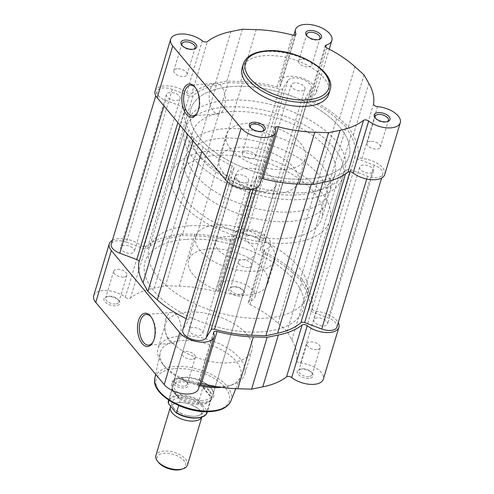 <?xml version="1.0" encoding="UTF-8"?>
<svg xmlns="http://www.w3.org/2000/svg" width="494" height="494" viewBox="0 0 494 494"><rect width="100%" height="100%" fill="white"/><g stroke="black" fill="none" stroke-linecap="round" stroke-linejoin="round"><path stroke-width="0.37" stroke-dasharray="2.47 1.85" d="M170.677 406.364A16.512 8.349 -163.3 0 1 186.917 403.351A16.512 8.349 -163.3 0 1 190.283 404.358A16.512 8.349 -163.3 0 1 200.243 410.724A16.512 8.349 -163.3 0 1 202.027 416.547A16.512 8.349 -163.3 0 1 201.811 417.121M187.485 465.015A16.512 8.349 16.7 0 0 185.701 459.192A16.512 8.349 16.7 0 0 168.88 451.183A16.512 8.349 16.7 0 0 155.863 455.53M158.438 462.359A14.9 7.534 -163.3 0 1 164.502 453.257A14.9 7.534 -163.3 0 1 183.935 460.63A14.9 7.534 -163.3 0 1 181.576 469.3M173.622 408.106A16.512 8.349 -163.3 0 1 179.958 397.794A16.512 8.349 -163.3 0 1 201.676 405.951A16.512 8.349 -163.3 0 1 201.225 414.546A16.512 8.349 -163.3 0 1 186.942 415.479A16.512 8.349 -163.3 0 1 183.583 414.472A16.512 8.349 -163.3 0 1 173.622 408.106M195.556 175.172A74.291 37.556 -163.3 0 1 187.51 148.966A74.291 37.556 -163.3 0 1 246.105 129.397A74.291 37.556 -163.3 0 1 321.779 165.459A74.291 37.556 -163.3 0 1 329.825 191.666A74.291 37.556 -163.3 0 1 271.231 211.234A74.291 37.556 -163.3 0 1 195.556 175.172M200.669 158.117A74.291 37.556 -163.3 0 1 192.623 131.91A74.291 37.556 -163.3 0 1 251.218 112.342A74.291 37.556 -163.3 0 1 326.892 148.404A74.291 37.556 -163.3 0 1 334.938 174.61A74.291 37.556 -163.3 0 1 276.344 194.179A74.291 37.556 -163.3 0 1 200.669 158.117M333.907 147.86A82.547 41.731 -163.3 0 1 342.848 176.982A82.547 41.731 -163.3 0 1 277.745 198.724A82.547 41.731 -163.3 0 1 193.66 158.66A82.547 41.731 -163.3 0 1 184.719 129.539A82.547 41.731 -163.3 0 1 249.822 107.797A82.547 41.731 -163.3 0 1 333.907 147.86M320.81 191.524A82.547 41.731 -163.3 0 1 329.751 220.639A82.547 41.731 -163.3 0 1 264.642 242.381A82.547 41.731 -163.3 0 1 180.563 202.318A82.547 41.731 -163.3 0 1 171.616 173.196A82.547 41.731 -163.3 0 1 236.725 151.454A82.547 41.731 -163.3 0 1 320.81 191.524M187.572 201.78A74.291 37.556 -163.3 0 1 179.526 175.574A74.291 37.556 -163.3 0 1 238.12 156.005A74.291 37.556 -163.3 0 1 313.795 192.061A74.291 37.556 -163.3 0 1 321.841 218.268A74.291 37.556 -163.3 0 1 263.246 237.836A74.291 37.556 -163.3 0 1 187.572 201.78M192.691 184.725A74.291 37.556 -163.3 0 1 184.639 158.518A74.291 37.556 -163.3 0 1 243.233 138.95A74.291 37.556 -163.3 0 1 318.914 175.006A74.291 37.556 -163.3 0 1 326.96 201.212A74.291 37.556 -163.3 0 1 268.366 220.781A74.291 37.556 -163.3 0 1 192.691 184.725M273.33 178.513A20.637 10.436 -163.3 0 1 275.566 185.793A20.637 10.436 -163.3 0 1 259.288 191.234A20.637 10.436 -163.3 0 1 238.269 181.218A20.637 10.436 -163.3 0 1 236.033 173.937A20.637 10.436 -163.3 0 1 252.311 168.497A20.637 10.436 -163.3 0 1 273.33 178.513M168.954 400.307L172.283 389.914A20.223 10.226 -163.3 0 1 172.202 389.124A20.223 10.226 -163.3 0 1 172.425 387.401A20.223 10.226 -163.3 0 1 203.8 387.494L209.684 390.674A20.637 10.436 -163.3 0 1 211.92 397.948A20.637 10.436 -163.3 0 1 211.129 399.547A20.637 10.436 -163.3 0 1 193.969 403.141A20.637 10.436 -163.3 0 1 174.623 393.372A20.637 10.436 -163.3 0 1 172.159 387.852A20.637 10.436 -163.3 0 1 172.387 386.092A20.637 10.436 -163.3 0 1 188.659 380.658A20.637 10.436 -163.3 0 1 209.684 390.674L211.302 397.071L207.381 410.273L206.461 409.909A19.562 9.892 -163.3 0 1 196.76 417.967A19.562 9.892 -163.3 0 1 175.611 412.286M211.302 396.503A20.223 10.226 -163.3 0 1 211.166 399.022A20.223 10.226 -163.3 0 1 210.395 400.585A20.223 10.226 -163.3 0 1 179.791 398.93L180.335 399.961L178.667 405.525M172.283 389.914L174.623 393.372L179.791 398.93M168.831 404.148A19.562 9.892 -163.3 0 1 178.538 396.089A19.562 9.892 -163.3 0 1 199.687 401.77L199.094 400.319L202.898 387.629L203.8 387.494M203.176 387.308L211.302 397.071M202.898 387.629L211.191 397.584M199.687 401.77L206.461 409.909M172.048 390.007L180.335 399.961M172.178 389.698L180.31 399.461M375.459 118.183A6.935 3.507 16.7 0 0 375.798 118.677A6.935 3.507 16.7 0 0 384.999 122.203A6.935 3.507 16.7 0 0 386.561 121.907A6.935 3.507 16.7 0 0 387.117 121.685M250.637 127.792A6.935 3.507 16.7 0 0 250.983 128.286A6.935 3.507 16.7 0 0 260.184 131.812A6.935 3.507 16.7 0 0 261.746 131.515A6.935 3.507 16.7 0 0 262.295 131.293M197.291 112.768A15.382 8.052 -94.4 0 0 197.6 112.249A15.382 8.052 -94.4 0 0 198.897 109.131A15.382 8.052 -94.4 0 0 195.741 88.049A15.382 8.052 -94.4 0 0 195.352 87.586M182.212 45.621A6.935 3.507 16.7 0 0 182.552 46.115A6.935 3.507 16.7 0 0 191.752 49.635A6.935 3.507 16.7 0 0 193.315 49.338A6.935 3.507 16.7 0 0 193.87 49.116M307.033 36.013A6.935 3.507 16.7 0 0 307.373 36.5A6.935 3.507 16.7 0 0 316.574 40.026A6.935 3.507 16.7 0 0 318.136 39.73A6.935 3.507 16.7 0 0 318.692 39.508M224.424 107.167A15.382 8.052 -94.4 0 0 223.893 91.1A15.382 8.052 -94.4 0 0 216.082 83.233A15.382 8.052 -94.4 0 0 210.098 89.964A15.382 8.052 -94.4 0 0 210.629 106.031A15.382 8.052 -94.4 0 0 218.441 113.898A15.382 8.052 -94.4 0 0 224.424 107.167M155.116 91.057A18.988 9.596 16.7 0 1 167.843 85.857A18.988 9.596 16.7 0 1 186.726 92.668A3.304 1.667 16.7 0 0 190.598 93.848A3.304 1.667 16.7 0 0 191.882 93.428L207.437 41.582M191.882 93.428A91.217 46.115 16.7 0 1 215.372 83.437L226.87 81.09L240.652 81.491A91.217 46.115 16.7 0 1 276.943 86.882A3.304 1.667 16.7 0 0 278.74 87.061A3.304 1.667 16.7 0 0 280.364 86.166A3.304 1.667 16.7 0 0 280.302 85.468L295.48 34.87M302.05 59.15A6.935 3.507 16.7 0 0 298.642 61.034A6.935 3.507 16.7 0 0 301.433 65.152A6.935 3.507 16.7 0 0 308.509 66.906A6.935 3.507 16.7 0 0 311.924 65.023A6.935 3.507 16.7 0 0 309.133 60.904A6.935 3.507 16.7 0 0 302.05 59.15M177.235 68.759A6.935 3.507 16.7 0 0 173.82 70.642A6.935 3.507 16.7 0 0 176.611 74.761A6.935 3.507 16.7 0 0 183.694 76.514A6.935 3.507 16.7 0 0 187.103 74.631A6.935 3.507 16.7 0 0 184.311 70.512A6.935 3.507 16.7 0 0 177.235 68.759M245.66 150.936A6.935 3.507 16.7 0 0 242.245 152.819A6.935 3.507 16.7 0 0 245.043 156.938A6.935 3.507 16.7 0 0 252.119 158.691A6.935 3.507 16.7 0 0 255.528 156.802A6.935 3.507 16.7 0 0 252.737 152.683A6.935 3.507 16.7 0 0 245.66 150.936M370.481 141.327A6.935 3.507 16.7 0 0 367.067 143.211A6.935 3.507 16.7 0 0 369.858 147.329A6.935 3.507 16.7 0 0 376.941 149.083A6.935 3.507 16.7 0 0 380.349 147.193A6.935 3.507 16.7 0 0 377.558 143.075A6.935 3.507 16.7 0 0 370.481 141.327M328.806 93.946A45.238 22.866 16.7 0 0 310.578 67.079A45.238 22.866 16.7 0 0 264.407 55.649A45.238 22.866 16.7 0 0 242.146 67.95M304.273 192.604A82.547 41.731 16.7 0 0 344.892 170.158A82.547 41.731 16.7 0 0 311.634 121.129A82.547 41.731 16.7 0 0 227.388 100.276A82.547 41.731 16.7 0 0 186.763 122.716A82.547 41.731 16.7 0 0 220.021 171.745A82.547 41.731 16.7 0 0 304.273 192.604M308.361 178.964A82.547 41.731 16.7 0 0 348.986 156.518A82.547 41.731 16.7 0 0 315.728 107.488A82.547 41.731 16.7 0 0 231.482 86.629A82.547 41.731 16.7 0 0 190.857 109.075A82.547 41.731 16.7 0 0 224.115 158.105A82.547 41.731 16.7 0 0 308.361 178.964A82.547 41.731 16.7 0 0 348.986 156.518A82.547 41.731 16.7 0 0 315.728 107.488A82.547 41.731 16.7 0 0 231.482 86.629A82.547 41.731 16.7 0 0 190.857 109.075A82.547 41.731 16.7 0 0 224.115 158.105A82.547 41.731 16.7 0 0 308.361 178.964M277.887 193.395A41.274 20.865 16.7 0 0 298.197 182.175A41.274 20.865 16.7 0 0 281.568 157.66A41.274 20.865 16.7 0 0 239.442 147.231A41.274 20.865 16.7 0 0 219.132 158.457A41.274 20.865 16.7 0 0 235.762 182.971A41.274 20.865 16.7 0 0 277.887 193.395M285.05 169.522A41.274 20.865 16.7 0 0 305.36 158.302A41.274 20.865 16.7 0 0 288.731 133.781A41.274 20.865 16.7 0 0 246.605 123.358A41.274 20.865 16.7 0 0 226.295 134.578A41.274 20.865 16.7 0 0 242.924 159.093A41.274 20.865 16.7 0 0 285.05 169.522M261.598 178.519A3.304 1.667 16.7 0 0 259.48 179.427A3.304 1.667 16.7 0 0 259.548 180.125L275.096 128.279M259.912 184.145A18.988 9.596 16.7 0 0 259.548 180.125M384.733 174.536A18.988 9.596 16.7 0 0 361.991 158.488A3.304 1.667 16.7 0 1 358.008 155.808A91.217 46.115 16.7 0 0 353.303 135.233L348.461 126.748L339.44 118.591A91.217 46.115 16.7 0 0 311.374 99.807A3.304 1.667 -163.3 0 1 309.713 97.664A3.304 1.667 -163.3 0 1 310.689 96.88A18.988 9.596 16.7 0 0 316.302 92.359A18.988 9.596 16.7 0 0 300.877 77.712A18.988 9.596 16.7 0 0 279.931 81.448A18.988 9.596 16.7 0 0 280.302 85.468M348.461 126.748L364.016 74.903M226.87 81.09L242.424 29.245M185.639 239.436A82.547 41.731 16.7 0 0 145.014 261.882A82.547 41.731 16.7 0 0 178.272 310.911A82.547 41.731 16.7 0 0 262.518 331.77A82.547 41.731 16.7 0 0 303.143 309.324A82.547 41.731 16.7 0 0 269.885 260.295A82.547 41.731 16.7 0 0 185.639 239.436A82.547 41.731 -163.3 0 1 269.885 260.295A82.547 41.731 -163.3 0 1 303.143 309.324A82.547 41.731 -163.3 0 1 262.518 331.77A82.547 41.731 -163.3 0 1 178.272 310.911A82.547 41.731 -163.3 0 1 145.014 261.882A82.547 41.731 -163.3 0 1 185.639 239.436M124.111 245.302A7.182 3.631 16.7 0 0 120.573 247.253A7.182 3.631 16.7 0 0 123.469 251.52A7.182 3.631 16.7 0 0 130.799 253.336A7.182 3.631 16.7 0 0 134.331 251.384A7.182 3.631 16.7 0 0 131.441 247.117A7.182 3.631 16.7 0 0 124.111 245.302M169.955 92.495A7.182 3.631 16.7 0 0 166.422 94.447A7.182 3.631 16.7 0 0 169.312 98.714A7.182 3.631 16.7 0 0 176.642 100.529A7.182 3.631 16.7 0 0 180.18 98.578A7.182 3.631 16.7 0 0 177.284 94.311A7.182 3.631 16.7 0 0 169.955 92.495M248.933 235.694A7.182 3.631 16.7 0 0 245.394 237.645A7.182 3.631 16.7 0 0 248.291 241.912A7.182 3.631 16.7 0 0 255.62 243.727A7.182 3.631 16.7 0 0 259.152 241.776A7.182 3.631 16.7 0 0 256.263 237.509A7.182 3.631 16.7 0 0 248.933 235.694M294.776 82.887A7.182 3.631 16.7 0 0 291.238 84.838A7.182 3.631 16.7 0 0 294.134 89.105A7.182 3.631 16.7 0 0 301.464 90.921A7.182 3.631 16.7 0 0 304.996 88.969A7.182 3.631 16.7 0 0 302.106 84.702A7.182 3.631 16.7 0 0 294.776 82.887M317.358 317.87A7.182 3.631 16.7 0 0 313.82 319.822A7.182 3.631 16.7 0 0 316.716 324.089A7.182 3.631 16.7 0 0 324.045 325.904A7.182 3.631 16.7 0 0 327.578 323.947A7.182 3.631 16.7 0 0 324.688 319.68A7.182 3.631 16.7 0 0 317.358 317.87M363.201 165.064A7.182 3.631 16.7 0 0 359.669 167.015A7.182 3.631 16.7 0 0 362.559 171.282A7.182 3.631 16.7 0 0 369.889 173.098A7.182 3.631 16.7 0 0 373.427 171.14A7.182 3.631 16.7 0 0 370.531 166.879A7.182 3.631 16.7 0 0 363.201 165.064M192.537 327.479A7.182 3.631 16.7 0 0 189.004 329.43A7.182 3.631 16.7 0 0 191.894 333.697A7.182 3.631 16.7 0 0 199.224 335.512A7.182 3.631 16.7 0 0 202.762 333.555A7.182 3.631 16.7 0 0 199.866 329.294A7.182 3.631 16.7 0 0 192.537 327.479M238.38 174.672A7.182 3.631 16.7 0 0 234.848 176.624A7.182 3.631 16.7 0 0 237.738 180.89A7.182 3.631 16.7 0 0 245.067 182.706A7.182 3.631 16.7 0 0 248.606 180.748A7.182 3.631 16.7 0 0 245.709 176.488A7.182 3.631 16.7 0 0 238.38 174.672M300.266 279.734L346.109 126.927L336.673 118.529A88.327 44.651 16.7 0 0 307.601 99.64A3.304 1.667 16.7 0 1 305.848 97.448A3.304 1.667 16.7 0 1 305.934 97.244L310.911 89.148A12.381 6.261 16.7 0 0 311.245 88.401A12.381 6.261 16.7 0 0 306.255 81.047A12.381 6.261 16.7 0 0 293.621 77.916A12.381 6.261 16.7 0 0 287.86 80.534L282.908 88.599A3.304 1.667 -163.3 0 1 279.481 89.081A88.327 44.651 16.7 0 0 242.443 83.146L196.593 235.953A88.327 44.651 16.7 0 1 233.637 241.887A3.304 1.667 -163.3 0 0 237.064 241.405L242.017 233.341A12.381 6.261 16.7 0 1 247.778 230.723A12.381 6.261 16.7 0 1 260.412 233.853A12.381 6.261 16.7 0 1 265.402 241.208A12.381 6.261 16.7 0 1 265.068 241.955L260.091 250.05A3.304 1.667 16.7 0 0 259.998 250.254A3.304 1.667 16.7 0 0 261.752 252.446A88.327 44.651 16.7 0 1 290.83 271.336L300.266 279.734L305.113 288.49A88.327 44.651 16.7 0 1 309.108 309.312A3.304 1.667 -163.3 0 0 311.393 311.658L328.368 318.031A12.381 6.261 16.7 0 1 336.902 327.071M346.109 126.927L350.956 135.683A88.327 44.651 16.7 0 1 354.951 156.505A3.304 1.667 -163.3 0 0 357.236 158.852L374.211 165.224A12.381 6.261 16.7 0 1 382.745 174.265A12.381 6.261 16.7 0 1 367.567 176.191L350.518 169.788A3.304 1.667 16.7 0 0 348.085 169.405A3.304 1.667 16.7 0 0 346.751 169.862L345.522 173.944M193.068 140.87L193.734 138.66L203.17 147.058A88.327 44.651 16.7 0 0 232.248 165.953A3.304 1.667 16.7 0 1 234.002 168.139A3.304 1.667 16.7 0 1 233.909 168.349L228.932 176.444A12.381 6.261 16.7 0 0 228.599 177.192A12.381 6.261 16.7 0 0 237.892 186.504A12.381 6.261 16.7 0 0 251.983 185.059L256.936 176.994A3.304 1.667 -163.3 0 1 258.473 176.302A3.304 1.667 -163.3 0 1 260.363 176.512A88.327 44.651 16.7 0 0 297.407 182.447L296.931 184.015M196.593 235.953L182.311 235.44L228.154 82.634L216.384 85.153A88.327 44.651 16.7 0 0 193.098 95.731A3.304 1.667 16.7 0 1 189.326 95.799L172.276 89.402A12.381 6.261 16.7 0 0 163.187 87.957A12.381 6.261 16.7 0 0 157.098 91.322A12.381 6.261 16.7 0 0 165.632 100.368L182.607 106.741A3.304 1.667 -163.3 0 1 184.892 109.081A88.327 44.651 16.7 0 0 188.887 129.91L187.578 134.275M172.276 89.402L126.433 242.202A12.381 6.261 16.7 0 0 117.344 240.763A12.381 6.261 16.7 0 0 111.255 244.129M126.433 242.202L143.482 248.606A3.304 1.667 16.7 0 0 147.249 248.531A88.327 44.651 16.7 0 1 170.541 237.96L182.311 235.44M193.734 138.66L188.887 129.91M186.158 318.642A88.327 44.651 16.7 0 0 186.399 318.76A3.304 1.667 16.7 0 1 188.152 320.946A3.304 1.667 16.7 0 1 188.066 321.156L183.089 329.251A12.381 6.261 16.7 0 0 182.755 329.998M297.407 182.447L311.689 182.953L311.239 184.453M311.689 182.953L323.459 180.44A88.327 44.651 16.7 0 0 346.751 169.862M228.154 82.634L242.443 83.146M152.979 342.021A15.382 8.052 -94.4 0 0 153.294 341.508A15.382 8.052 -94.4 0 0 154.591 338.39A15.382 8.052 -94.4 0 0 151.43 317.309A15.382 8.052 -94.4 0 0 151.041 316.845M108.056 296.548A8.256 4.174 16.7 0 0 106.198 296.9A8.256 4.174 16.7 0 0 105.525 302.371A8.256 4.174 16.7 0 0 115.744 305.78A8.256 4.174 16.7 0 0 119.011 300.747A8.256 4.174 16.7 0 0 108.056 296.548M115.454 303.952A6.935 3.507 -163.3 0 1 108.377 302.198A6.935 3.507 -163.3 0 1 105.586 298.08A6.935 3.507 -163.3 0 1 107.439 296.493A6.935 3.507 -163.3 0 1 109.001 296.196A6.935 3.507 -163.3 0 1 118.202 299.722A6.935 3.507 -163.3 0 1 118.869 302.062A6.935 3.507 -163.3 0 1 115.454 303.952M232.878 286.94A8.256 4.174 16.7 0 0 231.019 287.292A8.256 4.174 16.7 0 0 230.346 292.763A8.256 4.174 16.7 0 0 240.566 296.172A8.256 4.174 16.7 0 0 243.832 291.133A8.256 4.174 16.7 0 0 232.878 286.94M240.275 294.344A6.935 3.507 -163.3 0 1 233.199 292.59A6.935 3.507 -163.3 0 1 230.408 288.471A6.935 3.507 -163.3 0 1 232.254 286.884A6.935 3.507 -163.3 0 1 233.816 286.588A6.935 3.507 -163.3 0 1 243.017 290.108A6.935 3.507 -163.3 0 1 243.69 292.454A6.935 3.507 -163.3 0 1 240.275 294.344M301.303 369.111A8.256 4.174 16.7 0 0 299.444 369.463A8.256 4.174 16.7 0 0 298.771 374.94A8.256 4.174 16.7 0 0 308.991 378.348A8.256 4.174 16.7 0 0 312.257 373.31A8.256 4.174 16.7 0 0 301.303 369.111M308.707 376.514A6.935 3.507 -163.3 0 1 301.624 374.767A6.935 3.507 -163.3 0 1 298.833 370.648A6.935 3.507 -163.3 0 1 300.685 369.055A6.935 3.507 -163.3 0 1 302.248 368.759A6.935 3.507 -163.3 0 1 311.448 372.285A6.935 3.507 -163.3 0 1 312.115 374.631A6.935 3.507 -163.3 0 1 308.707 376.514M176.482 378.725A8.256 4.174 16.7 0 0 174.623 379.077A8.256 4.174 16.7 0 0 173.95 384.548A8.256 4.174 16.7 0 0 184.169 387.957A8.256 4.174 16.7 0 0 187.436 382.918A8.256 4.174 16.7 0 0 176.482 378.725M183.885 386.123A6.935 3.507 -163.3 0 1 176.809 384.375A6.935 3.507 -163.3 0 1 174.012 380.257A6.935 3.507 -163.3 0 1 175.864 378.663A6.935 3.507 -163.3 0 1 177.426 378.367A6.935 3.507 -163.3 0 1 186.627 381.893A6.935 3.507 -163.3 0 1 187.294 384.239A6.935 3.507 -163.3 0 1 183.885 386.123M182.539 377.694A21.958 11.103 16.7 0 0 177.593 378.632A21.958 11.103 16.7 0 0 175.802 393.187A21.958 11.103 16.7 0 0 202.991 402.252A21.958 11.103 16.7 0 0 211.679 388.858A21.958 11.103 16.7 0 0 182.539 377.694M202.701 400.424A20.637 10.436 -163.3 0 1 181.638 395.212A20.637 10.436 -163.3 0 1 173.326 382.955A20.637 10.436 -163.3 0 1 178.834 378.219A20.637 10.436 -163.3 0 1 183.484 377.342A20.637 10.436 -163.3 0 1 210.864 387.833A20.637 10.436 -163.3 0 1 212.858 394.811A20.637 10.436 -163.3 0 1 202.701 400.424M165.793 319.223A15.382 8.052 -94.4 0 0 166.324 335.29A15.382 8.052 -94.4 0 0 174.135 343.157A15.382 8.052 -94.4 0 0 180.119 336.426A15.382 8.052 -94.4 0 0 179.588 320.359A15.382 8.052 -94.4 0 0 171.776 312.486A15.382 8.052 -94.4 0 0 165.793 319.223M213.698 332.931L198.15 384.777A3.304 1.667 -163.3 0 1 198.082 384.079A3.304 1.667 -163.3 0 1 199.706 383.177A3.304 1.667 -163.3 0 1 200.2 383.171M112.385 240.35A18.988 9.596 -163.3 0 1 118.616 238.701A18.988 9.596 -163.3 0 1 140.876 245.475L125.328 297.32A18.988 9.596 -163.3 0 0 103.061 290.546A18.988 9.596 -163.3 0 0 93.718 295.708M140.876 245.475A3.304 1.667 -163.3 0 0 146.039 246.234A91.217 46.115 -163.3 0 1 169.819 236.188L181.02 233.897L194.809 234.298A91.217 46.115 -163.3 0 1 231.099 239.689A3.304 1.667 16.7 0 0 234.52 238.973A3.304 1.667 16.7 0 0 234.452 238.275A18.988 9.596 -163.3 0 1 234.088 234.255A18.988 9.596 -163.3 0 1 243.431 229.093A18.988 9.596 -163.3 0 1 262.808 233.89A18.988 9.596 -163.3 0 1 270.459 245.166A18.988 9.596 -163.3 0 1 264.846 249.686L249.291 301.531A18.988 9.596 -163.3 0 0 254.904 297.011A18.988 9.596 -163.3 0 0 247.253 285.736A18.988 9.596 -163.3 0 0 227.876 280.938A18.988 9.596 -163.3 0 0 218.533 286.1A18.988 9.596 -163.3 0 0 218.904 290.12A3.304 1.667 16.7 0 1 218.966 290.818A3.304 1.667 16.7 0 1 215.545 291.528A91.217 46.115 -163.3 0 0 179.254 286.143L165.471 285.742L154.264 288.033A91.217 46.115 -163.3 0 0 130.484 298.08A3.304 1.667 -163.3 0 1 125.328 297.32M316.765 349.641A6.935 3.507 -163.3 0 1 309.689 347.887A6.935 3.507 -163.3 0 1 306.898 343.768A6.935 3.507 -163.3 0 1 310.306 341.885A6.935 3.507 -163.3 0 1 317.389 343.633A6.935 3.507 -163.3 0 1 320.18 347.751A6.935 3.507 -163.3 0 1 316.765 349.641M191.95 359.249A6.935 3.507 -163.3 0 1 184.867 357.495A6.935 3.507 -163.3 0 1 182.076 353.377A6.935 3.507 -163.3 0 1 185.491 351.493A6.935 3.507 -163.3 0 1 192.567 353.241A6.935 3.507 -163.3 0 1 195.358 357.36A6.935 3.507 -163.3 0 1 191.95 359.249M123.519 277.072A6.935 3.507 -163.3 0 1 116.442 275.319A6.935 3.507 -163.3 0 1 113.651 271.2A6.935 3.507 -163.3 0 1 117.059 269.316A6.935 3.507 -163.3 0 1 124.142 271.07A6.935 3.507 -163.3 0 1 126.933 275.189A6.935 3.507 -163.3 0 1 123.519 277.072M248.34 267.464A6.935 3.507 -163.3 0 1 241.263 265.71A6.935 3.507 -163.3 0 1 238.472 261.592A6.935 3.507 -163.3 0 1 241.881 259.708A6.935 3.507 -163.3 0 1 248.957 261.462A6.935 3.507 -163.3 0 1 251.755 265.581A6.935 3.507 -163.3 0 1 248.34 267.464M199.446 385.684A41.934 21.199 -163.3 0 1 164.422 366.184A41.934 21.199 -163.3 0 1 160.149 352.889A41.934 21.199 -163.3 0 1 181.014 340.601A41.934 21.199 -163.3 0 1 224.523 351.623A41.934 21.199 -163.3 0 1 240.405 376.965A41.934 21.199 -163.3 0 1 229.519 385.715A41.934 21.199 -163.3 0 1 221.54 387.37M199.78 384.567A45.238 22.866 -163.3 0 1 162.396 363.621A45.238 22.866 -163.3 0 1 158.031 348.326A45.238 22.866 -163.3 0 1 180.291 336.025A45.238 22.866 -163.3 0 1 226.462 347.455A45.238 22.866 -163.3 0 1 244.691 374.322A45.238 22.866 -163.3 0 1 232.618 384.69A45.238 22.866 -163.3 0 1 222.43 386.623A45.238 22.866 -163.3 0 1 217.706 386.796M187.454 312.146A45.238 22.866 -163.3 0 1 233.625 323.576A45.238 22.866 -163.3 0 1 251.854 350.444A45.238 22.866 -163.3 0 1 229.593 362.744A45.238 22.866 -163.3 0 1 183.422 351.314A45.238 22.866 -163.3 0 1 165.194 324.447A45.238 22.866 -163.3 0 1 187.454 312.146M189.727 225.795A82.547 41.731 -163.3 0 1 273.979 246.648A82.547 41.731 -163.3 0 1 307.237 295.678A82.547 41.731 -163.3 0 1 266.612 318.124A82.547 41.731 -163.3 0 1 182.366 297.271A82.547 41.731 -163.3 0 1 149.108 248.235A82.547 41.731 -163.3 0 1 189.727 225.795M216.113 224.998A41.274 20.865 -163.3 0 1 258.238 235.428A41.274 20.865 -163.3 0 1 274.868 259.943A41.274 20.865 -163.3 0 1 254.558 271.163A41.274 20.865 -163.3 0 1 212.432 260.739A41.274 20.865 -163.3 0 1 195.803 236.225A41.274 20.865 -163.3 0 1 216.113 224.998M208.95 248.877A41.274 20.865 -163.3 0 1 251.076 259.307A41.274 20.865 -163.3 0 1 267.705 283.822A41.274 20.865 -163.3 0 1 247.395 295.042A41.274 20.865 -163.3 0 1 205.269 284.612A41.274 20.865 -163.3 0 1 188.64 260.097A41.274 20.865 -163.3 0 1 208.95 248.877M244.944 259.622A20.637 10.436 -163.3 0 1 223.881 254.41A20.637 10.436 -163.3 0 1 215.569 242.153A20.637 10.436 -163.3 0 1 225.721 236.54A20.637 10.436 -163.3 0 1 246.784 241.757A20.637 10.436 -163.3 0 1 255.102 254.015A20.637 10.436 -163.3 0 1 244.944 259.622M264.846 249.686A3.304 1.667 -163.3 0 0 263.87 250.47A3.304 1.667 -163.3 0 0 265.531 252.613A91.217 46.115 -163.3 0 1 293.597 271.397L302.618 279.555L307.453 288.039A91.217 46.115 -163.3 0 1 312.165 308.614A3.304 1.667 16.7 0 0 316.148 311.294A18.988 9.596 -163.3 0 1 338.217 322.687M198.15 384.777A18.988 9.596 -163.3 0 1 198.514 388.797M265.531 252.613L249.976 304.458A3.304 1.667 -163.3 0 1 248.315 302.316A3.304 1.667 -163.3 0 1 249.291 301.531M249.976 304.458A91.217 46.115 -163.3 0 1 278.042 323.243L287.063 331.4L291.898 339.884A91.217 46.115 -163.3 0 1 296.61 360.459A3.304 1.667 16.7 0 0 300.593 363.133A18.988 9.596 -163.3 0 1 323.329 379.188M302.618 279.555L287.063 331.4M181.02 233.897L165.471 285.742M207.184 412.292A20.223 10.226 16.7 0 0 207.381 410.273M199.094 400.319A20.223 10.226 16.7 0 0 168.442 400.671M243.375 63.856A45.238 22.866 -163.3 0 1 265.636 51.561A45.238 22.866 -163.3 0 1 311.807 62.991A45.238 22.866 -163.3 0 1 330.029 89.859M310.689 96.88L325.651 47.016M311.374 99.807L326.929 47.961M339.44 118.591L354.995 66.746M276.943 86.882L292.497 35.037M240.652 81.491L256.207 29.646M361.991 158.488L377.546 106.642M186.726 92.668L202.281 40.829M215.372 83.437L230.926 31.591M358.008 155.808L373.563 103.962M353.303 135.233L368.851 83.387M287.86 80.534L242.017 233.341M350.518 169.788L349.931 171.739M260.363 176.512L257.071 187.498M165.632 100.368L163.965 105.92M189.326 95.799L143.482 248.606M182.607 106.741L177.852 122.592M184.892 109.081L180.044 125.229M203.17 147.058L201.861 151.423M232.248 165.953L186.399 318.76M233.909 168.349L188.066 321.156M228.932 176.444L183.089 329.251M251.983 185.059L250.711 189.295M256.936 176.994L253.366 188.899M323.459 180.44L322.841 182.484M367.567 176.191L366.715 179.026M374.211 165.224L328.368 318.031M357.236 158.852L311.393 311.658M354.951 156.505L309.108 309.312M350.956 135.683L305.113 288.49M336.673 118.529L290.83 271.336M307.601 99.64L261.752 252.446M305.934 97.244L260.091 250.05M310.911 89.148L265.068 241.955M282.908 88.599L237.064 241.405M279.481 89.081L233.637 241.887M216.384 85.153L170.541 237.96M193.098 95.731L147.249 248.531M175.024 368.672A38.087 19.254 -163.3 0 1 225.122 387.481A38.087 19.254 -163.3 0 1 210.5 411.274A38.087 19.254 -163.3 0 1 160.408 392.464A38.087 19.254 -163.3 0 1 175.024 368.672M230.92 400.949A39.736 20.087 16.7 0 0 215.872 376.934A39.736 20.087 16.7 0 0 174.641 366.486A39.736 20.087 16.7 0 0 154.869 378.132M234.452 238.275L218.904 290.12M316.148 311.294L300.593 363.133M312.165 308.614L296.61 360.459M307.453 288.039L291.898 339.884M293.597 271.397L278.042 323.243M231.099 239.689L215.545 291.528M194.809 234.298L179.254 286.143M146.039 246.234L130.484 298.08M169.819 236.188L154.264 288.033M186.942 415.479L193.031 416.312C199.212 416.183 200.194 414.75 200.231 414.799L201.163 413.688C201.645 413.676 201.2 412.57 199.823 410.372C199.557 409.186 196.377 407.186 190.283 404.358M186.917 403.351C182.595 402.196 178.476 402.252 174.567 403.512L172.702 405.148C172.202 404.895 173.301 407.988 174.036 408.464C174.363 409.687 177.544 411.687 183.583 414.472M202.027 416.547L201.861 417.103M192.623 131.91L187.51 148.966M342.848 176.982L329.751 220.639M184.639 158.518L179.526 175.574M275.566 185.793L211.92 397.948M236.033 173.937L172.387 386.092M326.96 201.212L321.841 218.268M184.719 129.539L171.616 173.196M334.938 174.61L329.825 191.666M211.166 399.022L207.357 411.706M210.395 400.585L211.129 399.547M172.202 389.124L172.159 387.852M172.425 387.401L168.615 400.084M375.798 118.677L374.989 117.652M250.983 128.286L250.168 127.261M195.741 88.049L194.957 87.068M182.552 46.115L181.743 45.09M307.373 36.5L306.564 35.482M216.082 83.233L190.554 85.196M280.364 86.166L295.918 34.321M298.642 61.034L306.706 34.16M173.82 70.642L181.885 43.768M242.245 152.819L250.31 125.939M367.067 143.211L375.131 116.331M344.892 170.158L307.237 295.678M298.197 182.175L305.36 158.302M219.132 158.457L226.295 134.578M186.763 122.716L149.108 248.235M380.349 147.193L388.414 120.32M255.528 156.802L263.592 129.928M187.103 74.631L195.167 47.751M311.924 65.023L319.989 38.143M309.713 97.664L325.268 45.819M316.302 92.359L329.263 49.165M279.931 81.448L293.8 35.228M259.48 179.427L275.034 127.582M218.441 113.898L192.919 115.862M318.136 39.73L319.377 39.322M193.315 49.338L194.556 48.931M197.6 112.249L196.983 113.342M261.746 131.515L262.981 131.108M386.561 121.907L387.802 121.499M166.422 94.447L120.573 247.253M291.238 84.838L245.394 237.645M359.669 167.015L313.82 319.822M234.848 176.624L189.004 329.43M157.098 91.322L155.783 95.706M234.002 168.139L188.152 320.946M228.599 177.192L227.259 181.65M382.745 174.265L381.615 178.05M305.848 97.448L259.998 250.254M311.245 88.401L265.402 241.208M248.606 180.748L202.762 333.555M373.427 171.14L327.578 323.947M304.996 88.969L259.152 241.776M180.18 98.578L134.331 251.384M153.294 341.508L152.677 342.601M107.439 296.493L106.198 296.9M232.254 286.884L231.019 287.292M300.685 369.055L299.444 369.463M175.864 378.663L174.623 379.077M178.834 378.219L177.593 378.632M174.135 343.157L148.608 345.121M234.088 234.255L218.533 286.1M306.898 343.768L298.833 370.648M182.076 353.377L174.012 380.257M113.651 271.2L105.586 298.08M238.472 261.592L230.408 288.471M229.519 385.715L232.618 384.69M251.854 350.444L244.691 374.322M274.868 259.943L267.705 283.822M215.569 242.153L173.326 382.955M235.774 388.673L240.405 376.965M155.666 374.335L160.149 352.889M255.102 254.015L212.858 394.811M195.803 236.225L188.64 260.097M165.194 324.447L158.031 348.326M164.422 366.184L162.396 363.621M251.755 265.581L243.69 292.454M126.933 275.189L118.869 302.062M195.358 357.36L187.294 384.239M320.18 347.751L312.115 374.631M270.459 245.166L254.904 297.011M263.87 250.47L248.315 302.316M234.52 238.973L218.966 290.818M213.636 332.234L198.082 384.079M171.776 312.486L146.249 314.456M210.864 387.833L211.679 388.858M186.627 381.893L187.436 382.918M311.448 372.285L312.257 373.31M243.017 290.108L243.832 291.133M118.202 299.722L119.011 300.747M151.43 317.309L150.651 316.327"/><path stroke-width="0.74" d="M201.811 417.121A16.512 8.349 -163.3 0 1 188.424 420.82A16.512 8.349 -163.3 0 1 172.19 412.885A16.512 8.349 -163.3 0 1 170.405 407.062A16.512 8.349 -163.3 0 1 170.677 406.364M170.405 407.062L155.863 455.53A16.512 8.349 16.7 0 0 157.456 461.112A16.512 8.349 16.7 0 0 157.648 461.353A16.512 8.349 16.7 0 0 183.083 468.8A16.512 8.349 16.7 0 0 187.485 465.015L201.861 417.103M183.083 468.8L181.576 469.3A14.9 7.534 -163.3 0 1 158.617 462.575A14.9 7.534 -163.3 0 1 158.438 462.359L157.456 461.112M178.667 405.525L176.531 412.651A20.223 10.226 16.7 0 0 207.184 412.292C205.368 420.048 187.01 419.881 176.074 412.718L176.531 412.651L175.611 412.286L168.831 404.148L168.238 402.69L168.954 400.307M168.238 402.69L168.442 400.671A20.223 10.226 16.7 0 0 168.238 402.69M385.944 121.851A8.256 4.174 -163.3 0 1 374.989 117.652A8.256 4.174 -163.3 0 1 378.256 112.62A8.256 4.174 -163.3 0 1 388.475 116.028A8.256 4.174 -163.3 0 1 387.802 121.499A8.256 4.174 -163.3 0 1 385.944 121.851M387.117 121.685A6.935 3.507 16.7 0 0 388.414 120.32A6.935 3.507 16.7 0 0 385.623 116.201A6.935 3.507 16.7 0 0 378.546 114.447A6.935 3.507 16.7 0 0 375.131 116.331A6.935 3.507 16.7 0 0 375.459 118.183M261.122 131.46A8.256 4.174 -163.3 0 1 250.168 127.261A8.256 4.174 -163.3 0 1 253.434 122.228A8.256 4.174 -163.3 0 1 263.654 125.637A8.256 4.174 -163.3 0 1 262.981 131.108A8.256 4.174 -163.3 0 1 261.122 131.46M262.295 131.293A6.935 3.507 16.7 0 0 263.592 129.928A6.935 3.507 16.7 0 0 260.801 125.809A6.935 3.507 16.7 0 0 253.725 124.056A6.935 3.507 16.7 0 0 250.31 125.939A6.935 3.507 16.7 0 0 250.637 127.792M182.836 91.279A16.697 8.744 85.6 0 1 194.957 87.068A16.697 8.744 85.6 0 1 198.39 109.958A16.697 8.744 85.6 0 1 196.983 113.342A16.697 8.744 85.6 0 1 185.454 113.015A16.697 8.744 85.6 0 1 182.836 91.279M195.352 87.586A15.382 8.052 -94.4 0 0 190.554 85.196A15.382 8.052 -94.4 0 0 184.577 91.927A15.382 8.052 -94.4 0 0 185.102 107.995A15.382 8.052 -94.4 0 0 192.919 115.862A15.382 8.052 -94.4 0 0 197.291 112.768M192.697 49.283A8.256 4.174 -163.3 0 1 181.743 45.09A8.256 4.174 -163.3 0 1 185.009 40.051A8.256 4.174 -163.3 0 1 195.229 43.46A8.256 4.174 -163.3 0 1 194.556 48.931A8.256 4.174 -163.3 0 1 192.697 49.283M193.87 49.116A6.935 3.507 16.7 0 0 195.167 47.751A6.935 3.507 16.7 0 0 192.376 43.633A6.935 3.507 16.7 0 0 185.293 41.879A6.935 3.507 16.7 0 0 181.885 43.768A6.935 3.507 16.7 0 0 182.212 45.621M317.519 39.674A8.256 4.174 -163.3 0 1 306.564 35.482A8.256 4.174 -163.3 0 1 309.831 30.443A8.256 4.174 -163.3 0 1 320.05 33.851A8.256 4.174 -163.3 0 1 319.377 39.322A8.256 4.174 -163.3 0 1 317.519 39.674M318.692 39.508A6.935 3.507 16.7 0 0 319.989 38.143A6.935 3.507 16.7 0 0 317.191 34.024A6.935 3.507 16.7 0 0 310.115 32.271A6.935 3.507 16.7 0 0 306.706 34.16A6.935 3.507 16.7 0 0 307.033 36.013M206.152 42.002A3.304 1.667 16.7 0 0 207.437 41.582A91.217 46.115 16.7 0 1 230.926 31.591L242.424 29.245L256.207 29.646A91.217 46.115 16.7 0 1 292.497 35.037A3.304 1.667 16.7 0 0 294.294 35.222A3.304 1.667 16.7 0 0 295.918 34.321A3.304 1.667 16.7 0 0 295.85 33.623A18.988 9.596 16.7 0 1 295.486 29.603A18.988 9.596 16.7 0 1 316.432 25.867A18.988 9.596 16.7 0 1 331.857 40.514A18.988 9.596 16.7 0 1 326.244 45.034A3.304 1.667 -163.3 0 0 325.268 45.819A3.304 1.667 -163.3 0 0 326.929 47.961A91.217 46.115 16.7 0 1 354.995 66.746L364.016 74.903L368.851 83.387A91.217 46.115 16.7 0 1 373.563 103.962A3.304 1.667 16.7 0 0 377.546 106.642A18.988 9.596 16.7 0 1 400.282 122.691A18.988 9.596 16.7 0 1 390.939 127.853A18.988 9.596 16.7 0 1 368.672 121.073A3.304 1.667 -163.3 0 0 363.516 120.32A91.217 46.115 16.7 0 1 340.026 130.305L328.529 132.658L314.746 132.256A91.217 46.115 16.7 0 1 278.455 126.865A3.304 1.667 16.7 0 0 275.034 127.582A3.304 1.667 16.7 0 0 275.096 128.279A18.988 9.596 16.7 0 1 275.467 132.299A18.988 9.596 16.7 0 1 266.124 137.462A18.988 9.596 16.7 0 1 241.152 128.082L172.727 45.911A18.988 9.596 16.7 0 1 170.671 39.211A18.988 9.596 16.7 0 1 183.398 34.018A18.988 9.596 16.7 0 1 202.281 40.829A3.304 1.667 16.7 0 0 206.152 42.002M170.671 39.211L155.116 91.057A18.988 9.596 16.7 0 0 157.172 97.756L225.597 179.927A18.988 9.596 16.7 0 0 250.569 189.307A18.988 9.596 16.7 0 0 259.912 184.145L275.467 132.299M261.598 178.519A3.304 1.667 16.7 0 1 262.901 178.711A91.217 46.115 16.7 0 0 299.191 184.101L312.98 184.503L324.472 182.15A91.217 46.115 16.7 0 0 347.961 172.165A3.304 1.667 -163.3 0 1 353.124 172.919A18.988 9.596 16.7 0 0 375.384 179.699A18.988 9.596 16.7 0 0 384.733 174.536L400.282 122.691M306.546 106.247A45.238 22.866 16.7 0 0 328.806 93.946L330.029 89.859A45.238 22.866 -163.3 0 1 307.768 102.159A45.238 22.866 -163.3 0 1 261.604 90.729A45.238 22.866 -163.3 0 1 243.375 63.856L242.146 67.95A45.238 22.866 16.7 0 0 260.375 94.817A45.238 22.866 16.7 0 0 306.546 106.247M312.98 184.503L328.529 132.658M366.715 179.026L321.724 328.998L304.675 322.594A3.304 1.667 16.7 0 0 302.235 322.205A3.304 1.667 16.7 0 0 300.902 322.668A88.327 44.651 16.7 0 1 277.616 333.246L265.846 335.759L251.557 335.253A88.327 44.651 16.7 0 1 214.519 329.319A3.304 1.667 -163.3 0 0 212.624 329.109A3.304 1.667 -163.3 0 0 211.092 329.801L206.14 337.865A12.381 6.261 16.7 0 1 192.049 339.31A12.381 6.261 16.7 0 1 182.755 329.998L227.259 181.65M155.783 95.706L111.255 244.129A12.381 6.261 16.7 0 0 119.789 253.169L136.764 259.548A3.304 1.667 -163.3 0 1 139.049 261.888A88.327 44.651 16.7 0 0 143.044 282.716L147.891 291.466L157.327 299.864A88.327 44.651 16.7 0 0 186.158 318.642M193.068 140.87L147.891 291.466M311.239 184.453L265.846 335.759M321.724 328.998A12.381 6.261 16.7 0 0 336.902 327.071L381.615 178.05M154.085 339.211A16.697 8.744 85.6 0 1 152.677 342.601A16.697 8.744 85.6 0 1 141.142 342.268A16.697 8.744 85.6 0 1 138.53 320.532A16.697 8.744 85.6 0 1 150.651 316.327A16.697 8.744 85.6 0 1 154.085 339.211M151.041 316.845A15.382 8.052 -94.4 0 0 146.249 314.456A15.382 8.052 -94.4 0 0 140.265 321.186A15.382 8.052 -94.4 0 0 140.796 337.254A15.382 8.052 -94.4 0 0 148.608 345.121A15.382 8.052 -94.4 0 0 152.979 342.021M200.2 383.171A3.304 1.667 -163.3 0 1 201.503 383.363A91.217 46.115 -163.3 0 0 237.793 388.747L251.576 389.155L262.783 386.864A91.217 46.115 -163.3 0 0 286.563 376.817A3.304 1.667 -163.3 0 1 287.848 376.391A3.304 1.667 -163.3 0 1 291.719 377.57A18.988 9.596 -163.3 0 0 310.603 384.381A18.988 9.596 -163.3 0 0 323.329 379.188L338.884 327.343A18.988 9.596 -163.3 0 1 326.157 332.536A18.988 9.596 -163.3 0 1 307.274 325.725L291.719 377.57M112.385 240.35A18.988 9.596 -163.3 0 0 109.267 243.863A18.988 9.596 -163.3 0 0 111.329 250.563L179.754 332.734A18.988 9.596 -163.3 0 0 199.094 341.953A18.988 9.596 -163.3 0 0 214.069 336.951A18.988 9.596 -163.3 0 0 213.698 332.931A3.304 1.667 -163.3 0 1 213.636 332.234A3.304 1.667 -163.3 0 1 215.261 331.332A3.304 1.667 -163.3 0 1 217.057 331.517L201.503 383.363M214.069 336.951L198.514 388.797A18.988 9.596 -163.3 0 1 183.54 393.798A18.988 9.596 -163.3 0 1 164.199 384.579L95.774 302.408A18.988 9.596 -163.3 0 1 93.718 295.708L109.267 243.863M217.057 331.517A91.217 46.115 -163.3 0 0 253.348 336.902L267.131 337.309L278.338 335.018A91.217 46.115 -163.3 0 0 302.118 324.972A3.304 1.667 -163.3 0 1 303.402 324.546A3.304 1.667 -163.3 0 1 307.274 325.725M221.54 387.37A41.934 21.199 -163.3 0 1 220.071 387.506A41.934 21.199 -163.3 0 1 199.446 385.684M338.217 322.687A18.988 9.596 -163.3 0 1 338.884 327.343M217.706 386.796A45.238 22.866 -163.3 0 1 199.78 384.567M267.131 337.309L251.576 389.155M307.41 99.868A43.583 22.032 16.7 0 0 324.138 72.643A43.583 22.032 16.7 0 0 266.816 51.117A43.583 22.032 16.7 0 0 250.088 78.342A43.583 22.032 16.7 0 0 307.41 99.868M225.597 179.927L241.152 128.082M353.124 172.919L368.672 121.073M295.48 34.87L295.85 33.623M157.172 97.756L172.727 45.911M325.651 47.016L326.244 45.034M262.901 178.711L278.455 126.865M299.191 184.101L314.746 132.256M347.961 172.165L363.516 120.32M324.472 182.15L340.026 130.305M349.931 171.739L304.675 322.594M257.071 187.498L214.519 329.319M163.965 105.92L119.789 253.169M177.852 122.592L136.764 259.548M180.044 125.229L139.049 261.888M187.578 134.275L143.044 282.716M201.861 151.423L157.327 299.864M250.711 189.295L206.14 337.865M253.366 188.899L211.092 329.801M296.931 184.015L251.557 335.253M322.841 182.484L277.616 333.246M345.522 173.944L300.902 322.668M211.648 410.934A39.736 20.087 16.7 0 0 230.92 400.949C228.03 407.18 221.398 410.718 211.037 411.558C185.8 414.163 150.435 394.428 154.869 378.132A39.736 20.087 16.7 0 0 171.782 401.295A39.736 20.087 16.7 0 0 211.648 410.934M111.329 250.563L95.774 302.408M179.754 332.734L164.199 384.579M302.118 324.972L286.563 376.817M278.338 335.018L262.783 386.864M253.348 336.902L237.793 388.747M207.357 411.706L207.184 412.292M168.615 400.084L168.442 400.671M330.029 89.859C336.846 71.426 295.708 47.739 266.278 50.839C253.848 51.876 246.21 56.217 243.375 63.856M329.263 49.165L331.857 40.514M293.8 35.228L295.486 29.603M230.92 400.949L235.774 388.673M154.869 378.132L155.666 374.335"/></g></svg>
